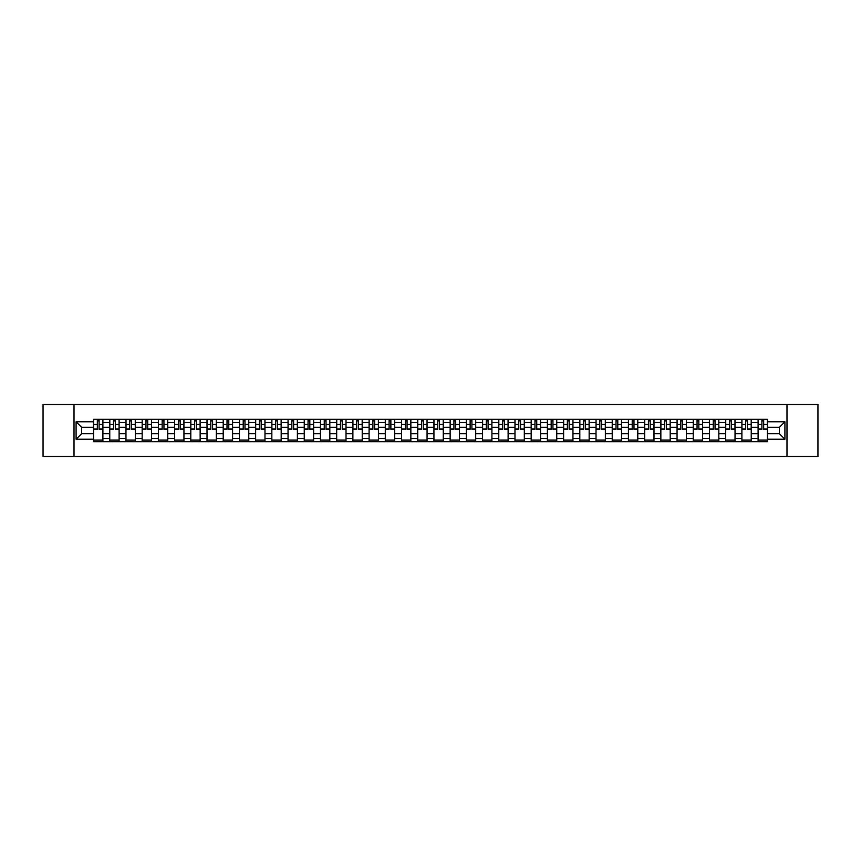 <?xml version="1.0" encoding="UTF-8"?>
<svg xmlns="http://www.w3.org/2000/svg" width="861" height="861" viewBox="0 0 861 861"><rect width="100%" height="100%" fill="white"/><g stroke="black" fill="none" stroke-linecap="round" stroke-linejoin="round"><path stroke-width="1.29" d="M786.986 456.481L817.95 456.481L817.95 404.519L43.05 404.519L43.05 456.481L786.986 456.481L786.986 404.519M109.756 441.671L109.756 422.503L102.9 422.503L102.9 441.671M102.9 422.503L102.9 419.329M109.756 422.503L109.756 419.329M119.109 419.329L119.109 441.671M125.964 441.671L125.964 419.329M135.317 419.329L135.317 441.671M142.173 441.671L142.173 419.329M151.525 419.329L151.525 441.671M158.381 441.671L158.381 419.329M167.734 419.329L167.734 441.671M174.589 441.671L174.589 419.329M183.942 419.329L183.942 441.671M190.798 441.671L190.798 419.329M200.15 419.329L200.15 441.671M207.006 441.671L207.006 419.329M216.359 419.329L216.359 441.671M223.214 441.671L223.214 419.329M232.567 419.329L232.567 441.671M239.423 441.671L239.423 419.329M248.775 419.329L248.775 441.671M255.631 441.671L255.631 419.329M264.984 419.329L264.984 441.671M271.839 441.671L271.839 419.329M281.192 419.329L281.192 441.671M288.048 441.671L288.048 419.329M297.4 419.329L297.4 441.671M304.256 441.671L304.256 419.329M313.608 419.329L313.608 441.671M320.464 441.671L320.464 419.329M329.817 419.329L329.817 441.671M336.673 441.671L336.673 419.329M346.025 419.329L346.025 441.671M352.881 441.671L352.881 419.329M362.233 419.329L362.233 441.671M369.089 441.671L369.089 419.329M378.442 419.329L378.442 441.671M385.297 441.671L385.297 419.329M394.65 419.329L394.65 441.671M401.517 441.671L401.517 419.329M410.858 419.329L410.858 441.671M417.725 441.671L417.725 419.329M427.067 419.329L427.067 441.671M433.933 441.671L433.933 419.329M443.275 419.329L443.275 441.671M450.142 441.671L450.142 419.329M459.483 419.329L459.483 441.671M466.35 441.671L466.35 419.329M475.702 419.329L475.702 441.671M482.558 441.671L482.558 419.329M491.911 419.329L491.911 441.671M498.767 441.671L498.767 419.329M508.119 419.329L508.119 441.671M514.975 441.671L514.975 419.329M524.327 419.329L524.327 441.671M531.183 441.671L531.183 419.329M540.536 419.329L540.536 441.671M547.392 441.671L547.392 419.329M556.744 419.329L556.744 441.671M563.6 441.671L563.6 419.329M572.952 419.329L572.952 441.671M579.808 441.671L579.808 419.329M589.161 419.329L589.161 441.671M596.016 441.671L596.016 419.329M605.369 419.329L605.369 441.671M612.225 441.671L612.225 419.329M621.577 419.329L621.577 441.671M628.433 441.671L628.433 419.329M637.786 419.329L637.786 441.671M644.641 441.671L644.641 419.329M653.994 419.329L653.994 441.671M660.85 441.671L660.85 419.329M670.202 419.329L670.202 441.671M677.058 441.671L677.058 419.329M686.411 419.329L686.411 441.671M693.266 441.671L693.266 419.329M702.619 419.329L702.619 441.671M709.475 441.671L709.475 419.329M718.827 419.329L718.827 441.671M725.683 441.671L725.683 419.329M735.036 419.329L735.036 441.671M741.891 441.671L741.891 419.329M751.244 419.329L751.244 441.671M758.1 441.671L758.1 419.329M758.1 433.718L751.244 433.718M741.891 433.718L735.036 433.718M725.683 433.718L718.827 433.718M709.475 433.718L702.619 433.718M693.266 433.718L686.411 433.718M677.058 433.718L670.202 433.718M660.85 433.718L653.994 433.718M644.641 433.718L637.786 433.718M628.433 433.718L621.577 433.718M612.225 433.718L605.369 433.718M596.016 433.718L589.161 433.718M579.808 433.718L572.952 433.718M563.6 433.718L556.744 433.718M547.392 433.718L540.536 433.718M531.183 433.718L524.327 433.718M514.975 433.718L508.119 433.718M498.767 433.718L491.911 433.718M482.558 433.718L475.702 433.718M466.35 433.718L459.483 433.718M450.142 433.718L443.275 433.718M433.933 433.718L427.067 433.718M417.725 433.718L410.858 433.718M401.517 433.718L394.65 433.718M385.297 433.718L378.442 433.718M369.089 433.718L362.233 433.718M352.881 433.718L346.025 433.718M336.673 433.718L329.817 433.718M320.464 433.718L313.608 433.718M304.256 433.718L297.4 433.718M288.048 433.718L281.192 433.718M271.839 433.718L264.984 433.718M255.631 433.718L248.775 433.718M239.423 433.718L232.567 433.718M223.214 433.718L216.359 433.718M207.006 433.718L200.15 433.718M190.798 433.718L183.942 433.718M174.589 433.718L167.734 433.718M158.381 433.718L151.525 433.718M142.173 433.718L135.317 433.718M125.964 433.718L119.109 433.718M109.756 433.718L102.9 433.718M758.1 427.282L751.244 427.282M741.891 427.282L735.036 427.282M725.683 427.282L718.827 427.282M709.475 427.282L702.619 427.282M693.266 427.282L686.411 427.282M677.058 427.282L670.202 427.282M660.85 427.282L653.994 427.282M644.641 427.282L637.786 427.282M628.433 427.282L621.577 427.282M612.225 427.282L605.369 427.282M596.016 427.282L589.161 427.282M579.808 427.282L572.952 427.282M563.6 427.282L556.744 427.282M547.392 427.282L540.536 427.282M531.183 427.282L524.327 427.282M514.975 427.282L508.119 427.282M498.767 427.282L491.911 427.282M482.558 427.282L475.702 427.282M466.35 427.282L459.483 427.282M450.142 427.282L443.275 427.282M433.933 427.282L427.067 427.282M417.725 427.282L410.858 427.282M401.517 427.282L394.65 427.282M385.297 427.282L378.442 427.282M369.089 427.282L362.233 427.282M352.881 427.282L346.025 427.282M336.673 427.282L329.817 427.282M320.464 427.282L313.608 427.282M304.256 427.282L297.4 427.282M288.048 427.282L281.192 427.282M271.839 427.282L264.984 427.282M255.631 427.282L248.775 427.282M239.423 427.282L232.567 427.282M223.214 427.282L216.359 427.282M207.006 427.282L200.15 427.282M190.798 427.282L183.942 427.282M174.589 427.282L167.734 427.282M158.381 427.282L151.525 427.282M142.173 427.282L135.317 427.282M125.964 427.282L119.109 427.282M109.756 427.282L102.9 427.282M81.601 433.718L93.548 433.718L93.548 427.282L81.601 427.282L81.601 433.718L76.091 439.228L76.091 421.772L93.548 421.772L93.548 427.282M767.452 427.282L767.452 433.718L779.399 433.718L779.399 427.282L767.452 427.282L767.452 419.329L93.548 419.329L93.548 421.772M767.452 421.772L784.909 421.772L784.909 439.228L767.452 439.228L767.452 433.718M93.548 433.718L93.548 441.671L767.452 441.671L767.452 439.228M93.548 439.228L76.091 439.228M74.014 456.481L74.014 404.519M102.9 440.111L93.548 440.111M97.336 420.889L99.101 420.889M119.109 440.111L109.756 440.111M113.544 420.889L115.309 420.889M135.317 440.111L125.964 440.111M129.753 420.889L131.518 420.889M151.525 440.111L142.173 440.111M145.961 420.889L147.726 420.889M167.734 440.111L158.381 440.111M162.169 420.889L163.945 420.889M183.942 440.111L174.589 440.111M178.378 420.889L180.153 420.889M200.15 440.111L190.798 440.111M194.586 420.889L196.362 420.889M216.359 440.111L207.006 440.111M210.794 420.889L212.57 420.889M232.567 440.111L223.214 440.111M227.013 420.889L228.778 420.889M248.775 440.111L239.423 440.111M243.222 420.889L244.987 420.889M264.984 440.111L255.631 440.111M259.43 420.889L261.195 420.889M281.192 440.111L271.839 440.111M275.638 420.889L277.403 420.889M297.4 440.111L288.048 440.111M291.847 420.889L293.612 420.889M313.608 440.111L304.256 440.111M308.055 420.889L309.82 420.889M329.817 440.111L320.464 440.111M324.263 420.889L326.028 420.889M346.025 440.111L336.673 440.111M340.472 420.889L342.237 420.889M362.233 440.111L352.881 440.111M356.68 420.889L358.445 420.889M378.442 440.111L369.089 440.111M372.888 420.889L374.653 420.889M394.65 440.111L385.297 440.111M389.097 420.889L390.862 420.889M410.858 440.111L401.517 440.111M405.305 420.889L407.07 420.889M427.067 440.111L417.725 440.111M421.513 420.889L423.278 420.889M443.275 440.111L433.933 440.111M437.722 420.889L439.487 420.889M459.483 440.111L450.142 440.111M453.93 420.889L455.695 420.889M475.702 440.111L466.35 440.111M470.138 420.889L471.903 420.889M491.911 440.111L482.558 440.111M486.347 420.889L488.112 420.889M508.119 440.111L498.767 440.111M502.555 420.889L504.32 420.889M524.327 440.111L514.975 440.111M518.763 420.889L520.528 420.889M540.536 440.111L531.183 440.111M534.972 420.889L536.737 420.889M556.744 440.111L547.392 440.111M551.18 420.889L552.945 420.889M572.952 440.111L563.6 440.111M567.388 420.889L569.153 420.889M589.161 440.111L579.808 440.111M583.597 420.889L585.362 420.889M605.369 440.111L596.016 440.111M599.805 420.889L601.57 420.889M621.577 440.111L612.225 440.111M616.013 420.889L617.778 420.889M637.786 440.111L628.433 440.111M632.222 420.889L633.987 420.889M653.994 440.111L644.641 440.111M648.43 420.889L650.206 420.889M670.202 440.111L660.85 440.111M664.638 420.889L666.414 420.889M686.411 440.111L677.058 440.111M680.847 420.889L682.622 420.889M702.619 440.111L693.266 440.111M697.055 420.889L698.831 420.889M718.827 440.111L709.475 440.111M713.274 420.889L715.039 420.889M735.036 440.111L725.683 440.111M729.482 420.889L731.247 420.889M751.244 440.111L741.891 440.111M745.691 420.889L747.456 420.889M767.452 440.111L758.1 440.111M761.899 420.889L763.664 420.889M76.091 421.772L81.601 427.282M779.399 433.718L784.909 439.228M779.399 427.282L784.909 421.772M99.101 429.305L99.101 419.436L102.846 419.436L102.846 429.305L99.101 429.305M97.336 420.781L99.101 420.781M100.608 419.436L93.601 419.436L93.601 429.305L97.336 429.305L97.336 419.436L95.829 419.436M115.309 429.305L115.309 419.436L119.055 419.436L119.055 429.305L115.309 429.305M113.544 420.781L115.309 420.781M116.816 419.436L109.81 419.436L109.81 429.305L113.544 429.305L113.544 419.436L112.038 419.436M131.518 429.305L131.518 419.436L135.263 419.436L135.263 429.305L131.518 429.305M129.753 420.781L131.518 420.781M133.024 419.436L126.018 419.436L126.018 429.305L129.753 429.305L129.753 419.436L128.246 419.436M147.726 429.305L147.726 419.436L151.471 419.436L151.471 429.305L147.726 429.305M145.961 420.781L147.726 420.781M149.233 419.436L142.226 419.436L142.226 429.305L145.961 429.305L145.961 419.436L144.454 419.436M163.945 429.305L163.945 419.436L167.68 419.436L167.68 429.305L163.945 429.305M162.169 420.781L163.945 420.781M165.441 419.436L158.435 419.436L158.435 429.305L162.169 429.305L162.169 419.436L160.663 419.436M180.153 429.305L180.153 419.436L183.888 419.436L183.888 429.305L180.153 429.305M178.378 420.781L180.153 420.781M181.66 419.436L174.643 419.436L174.643 429.305L178.378 429.305L178.378 419.436L176.871 419.436M196.362 429.305L196.362 419.436L200.096 419.436L200.096 429.305L196.362 429.305M194.586 420.781L196.362 420.781M197.869 419.436L190.851 419.436L190.851 429.305L194.586 429.305L194.586 419.436L193.079 419.436M212.57 429.305L212.57 419.436L216.305 419.436L216.305 429.305L212.57 429.305M210.794 420.781L212.57 420.781M214.077 419.436L207.06 419.436L207.06 429.305L210.794 429.305L210.794 419.436L209.298 419.436M228.778 429.305L228.778 419.436L232.513 419.436L232.513 429.305L228.778 429.305M227.013 420.781L228.778 420.781M230.285 419.436L223.268 419.436L223.268 429.305L227.013 429.305L227.013 419.436L225.507 419.436M244.987 429.305L244.987 419.436L248.721 419.436L248.721 429.305L244.987 429.305M243.222 420.781L244.987 420.781M246.494 419.436L239.476 419.436L239.476 429.305L243.222 429.305L243.222 419.436L241.715 419.436M261.195 429.305L261.195 419.436L264.93 419.436L264.93 429.305L261.195 429.305M259.43 420.781L261.195 420.781M262.702 419.436L255.685 419.436L255.685 429.305L259.43 429.305L259.43 419.436L257.923 419.436M277.403 429.305L277.403 419.436L281.138 419.436L281.138 429.305L277.403 429.305M275.638 420.781L277.403 420.781M278.91 419.436L271.893 419.436L271.893 429.305L275.638 429.305L275.638 419.436L274.132 419.436M293.612 429.305L293.612 419.436L297.346 419.436L297.346 429.305L293.612 429.305M291.847 420.781L293.612 420.781M295.119 419.436L288.101 419.436L288.101 429.305L291.847 429.305L291.847 419.436L290.34 419.436M309.82 429.305L309.82 419.436L313.555 419.436L313.555 429.305L309.82 429.305M308.055 420.781L309.82 420.781M311.327 419.436L304.31 419.436L304.31 429.305L308.055 429.305L308.055 419.436L306.548 419.436M326.028 429.305L326.028 419.436L329.763 419.436L329.763 429.305L326.028 429.305M324.263 420.781L326.028 420.781M327.535 419.436L320.518 419.436L320.518 429.305L324.263 429.305L324.263 419.436L322.757 419.436M342.237 429.305L342.237 419.436L345.971 419.436L345.971 429.305L342.237 429.305M340.472 420.781L342.237 420.781M343.743 419.436L336.726 419.436L336.726 429.305L340.472 429.305L340.472 419.436L338.965 419.436M358.445 429.305L358.445 419.436L362.18 419.436L362.18 429.305L358.445 429.305M356.68 420.781L358.445 420.781M359.952 419.436L352.935 419.436L352.935 429.305L356.68 429.305L356.68 419.436L355.173 419.436M374.653 429.305L374.653 419.436L378.388 419.436L378.388 429.305L374.653 429.305M372.888 420.781L374.653 420.781M376.16 419.436L369.143 419.436L369.143 429.305L372.888 429.305L372.888 419.436L371.382 419.436M390.862 429.305L390.862 419.436L394.607 419.436L394.607 429.305L390.862 429.305M389.097 420.781L390.862 420.781M392.368 419.436L385.351 419.436L385.351 429.305L389.097 429.305L389.097 419.436L387.59 419.436M407.07 429.305L407.07 419.436L410.815 419.436L410.815 429.305L407.07 429.305M405.305 420.781L407.07 420.781M408.577 419.436L401.56 419.436L401.56 429.305L405.305 429.305L405.305 419.436L403.798 419.436M423.278 429.305L423.278 419.436L427.024 419.436L427.024 429.305L423.278 429.305M421.513 420.781L423.278 420.781M424.785 419.436L417.768 419.436L417.768 429.305L421.513 429.305L421.513 419.436L420.007 419.436M439.487 429.305L439.487 419.436L443.232 419.436L443.232 429.305L439.487 429.305M437.722 420.781L439.487 420.781M440.993 419.436L433.976 419.436L433.976 429.305L437.722 429.305L437.722 419.436L436.215 419.436M455.695 429.305L455.695 419.436L459.44 419.436L459.44 429.305L455.695 429.305M453.93 420.781L455.695 420.781M457.202 419.436L450.185 419.436L450.185 429.305L453.93 429.305L453.93 419.436L452.423 419.436M471.903 429.305L471.903 419.436L475.649 419.436L475.649 429.305L471.903 429.305M470.138 420.781L471.903 420.781M473.41 419.436L466.393 419.436L466.393 429.305L470.138 429.305L470.138 419.436L468.632 419.436M488.112 429.305L488.112 419.436L491.857 419.436L491.857 429.305L488.112 429.305M486.347 420.781L488.112 420.781M489.618 419.436L482.612 419.436L482.612 429.305L486.347 429.305L486.347 419.436L484.84 419.436M504.32 429.305L504.32 419.436L508.065 419.436L508.065 429.305L504.32 429.305M502.555 420.781L504.32 420.781M505.827 419.436L498.82 419.436L498.82 429.305L502.555 429.305L502.555 419.436L501.048 419.436M520.528 429.305L520.528 419.436L524.274 419.436L524.274 429.305L520.528 429.305M518.763 420.781L520.528 420.781M522.035 419.436L515.029 419.436L515.029 429.305L518.763 429.305L518.763 419.436L517.257 419.436M536.737 429.305L536.737 419.436L540.482 419.436L540.482 429.305L536.737 429.305M534.972 420.781L536.737 420.781M538.243 419.436L531.237 419.436L531.237 429.305L534.972 429.305L534.972 419.436L533.465 419.436M552.945 429.305L552.945 419.436L556.69 419.436L556.69 429.305L552.945 429.305M551.18 420.781L552.945 420.781M554.452 419.436L547.445 419.436L547.445 429.305L551.18 429.305L551.18 419.436L549.673 419.436M569.153 429.305L569.153 419.436L572.899 419.436L572.899 429.305L569.153 429.305M567.388 420.781L569.153 420.781M570.66 419.436L563.654 419.436L563.654 429.305L567.388 429.305L567.388 419.436L565.881 419.436M585.362 429.305L585.362 419.436L589.107 419.436L589.107 429.305L585.362 429.305M583.597 420.781L585.362 420.781M586.868 419.436L579.862 419.436L579.862 429.305L583.597 429.305L583.597 419.436L582.09 419.436M601.57 429.305L601.57 419.436L605.315 419.436L605.315 429.305L601.57 429.305M599.805 420.781L601.57 420.781M603.077 419.436L596.07 419.436L596.07 429.305L599.805 429.305L599.805 419.436L598.298 419.436M617.778 429.305L617.778 419.436L621.524 419.436L621.524 429.305L617.778 429.305M616.013 420.781L617.778 420.781M619.285 419.436L612.279 419.436L612.279 429.305L616.013 429.305L616.013 419.436L614.506 419.436M633.987 429.305L633.987 419.436L637.732 419.436L637.732 429.305L633.987 429.305M632.222 420.781L633.987 420.781M635.493 419.436L628.487 419.436L628.487 429.305L632.222 429.305L632.222 419.436L630.715 419.436M650.206 429.305L650.206 419.436L653.94 419.436L653.94 429.305L650.206 429.305M648.43 420.781L650.206 420.781M651.702 419.436L644.695 419.436L644.695 429.305L648.43 429.305L648.43 419.436L646.923 419.436M666.414 429.305L666.414 419.436L670.149 419.436L670.149 429.305L666.414 429.305M664.638 420.781L666.414 420.781M667.921 419.436L660.904 419.436L660.904 429.305L664.638 429.305L664.638 419.436L663.131 419.436M682.622 429.305L682.622 419.436L686.357 419.436L686.357 429.305L682.622 429.305M680.847 420.781L682.622 420.781M684.129 419.436L677.112 419.436L677.112 429.305L680.847 429.305L680.847 419.436L679.34 419.436M698.831 429.305L698.831 419.436L702.565 419.436L702.565 429.305L698.831 429.305M697.055 420.781L698.831 420.781M700.337 419.436L693.32 419.436L693.32 429.305L697.055 429.305L697.055 419.436L695.559 419.436M715.039 429.305L715.039 419.436L718.774 419.436L718.774 429.305L715.039 429.305M713.274 420.781L715.039 420.781M716.546 419.436L709.529 419.436L709.529 429.305L713.274 429.305L713.274 419.436L711.767 419.436M731.247 429.305L731.247 419.436L734.982 419.436L734.982 429.305L731.247 429.305M729.482 420.781L731.247 420.781M732.754 419.436L725.737 419.436L725.737 429.305L729.482 429.305L729.482 419.436L727.975 419.436M747.456 429.305L747.456 419.436L751.19 419.436L751.19 429.305L747.456 429.305M745.691 420.781L747.456 420.781M748.962 419.436L741.945 419.436L741.945 429.305L745.691 429.305L745.691 419.436L744.184 419.436M763.664 429.305L763.664 419.436L767.399 419.436L767.399 429.305L763.664 429.305M761.899 420.781L763.664 420.781M765.171 419.436L758.154 419.436L758.154 429.305L761.899 429.305L761.899 419.436L760.392 419.436M741.891 422.503L735.036 422.503M725.683 422.503L718.827 422.503M709.475 422.503L702.619 422.503M693.266 422.503L686.411 422.503M677.058 422.503L670.202 422.503M660.85 422.503L653.994 422.503M644.641 422.503L637.786 422.503M628.433 422.503L621.577 422.503M612.225 422.503L605.369 422.503M596.016 422.503L589.161 422.503M579.808 422.503L572.952 422.503M563.6 422.503L556.744 422.503M547.392 422.503L540.536 422.503M531.183 422.503L524.327 422.503M514.975 422.503L508.119 422.503M498.767 422.503L491.911 422.503M482.558 422.503L475.702 422.503M466.35 422.503L459.483 422.503M450.142 422.503L443.275 422.503M433.933 422.503L427.067 422.503M417.725 422.503L410.858 422.503M401.517 422.503L394.65 422.503M385.297 422.503L378.442 422.503M369.089 422.503L362.233 422.503M352.881 422.503L346.025 422.503M336.673 422.503L329.817 422.503M320.464 422.503L313.608 422.503M304.256 422.503L297.4 422.503M288.048 422.503L281.192 422.503M271.839 422.503L264.984 422.503M255.631 422.503L248.775 422.503M239.423 422.503L232.567 422.503M223.214 422.503L216.359 422.503M207.006 422.503L200.15 422.503M190.798 422.503L183.942 422.503M174.589 422.503L167.734 422.503M158.381 422.503L151.525 422.503M142.173 422.503L135.317 422.503M125.964 422.503L119.109 422.503M758.1 422.503L751.244 422.503M741.891 438.497L735.036 438.497M725.683 438.497L718.827 438.497M709.475 438.497L702.619 438.497M693.266 438.497L686.411 438.497M677.058 438.497L670.202 438.497M660.85 438.497L653.994 438.497M644.641 438.497L637.786 438.497M628.433 438.497L621.577 438.497M612.225 438.497L605.369 438.497M596.016 438.497L589.161 438.497M579.808 438.497L572.952 438.497M563.6 438.497L556.744 438.497M547.392 438.497L540.536 438.497M531.183 438.497L524.327 438.497M514.975 438.497L508.119 438.497M498.767 438.497L491.911 438.497M482.558 438.497L475.702 438.497M466.35 438.497L459.483 438.497M450.142 438.497L443.275 438.497M433.933 438.497L427.067 438.497M417.725 438.497L410.858 438.497M401.517 438.497L394.65 438.497M385.297 438.497L378.442 438.497M369.089 438.497L362.233 438.497M352.881 438.497L346.025 438.497M336.673 438.497L329.817 438.497M320.464 438.497L313.608 438.497M304.256 438.497L297.4 438.497M288.048 438.497L281.192 438.497M271.839 438.497L264.984 438.497M255.631 438.497L248.775 438.497M239.423 438.497L232.567 438.497M223.214 438.497L216.359 438.497M207.006 438.497L200.15 438.497M190.798 438.497L183.942 438.497M174.589 438.497L167.734 438.497M158.381 438.497L151.525 438.497M142.173 438.497L135.317 438.497M125.964 438.497L119.109 438.497M109.756 438.497L102.9 438.497M758.1 438.497L751.244 438.497M99.101 428.95L102.846 428.95M99.101 424.484L102.846 424.484M93.601 428.95L97.336 428.95M93.601 424.484L97.336 424.484M115.309 428.95L119.055 428.95M115.309 424.484L119.055 424.484M109.81 428.95L113.544 428.95M109.81 424.484L113.544 424.484M131.518 428.95L135.263 428.95M131.518 424.484L135.263 424.484M126.018 428.95L129.753 428.95M126.018 424.484L129.753 424.484M147.726 428.95L151.471 428.95M147.726 424.484L151.471 424.484M142.226 428.95L145.961 428.95M142.226 424.484L145.961 424.484M163.945 428.95L167.68 428.95M163.945 424.484L167.68 424.484M158.435 428.95L162.169 428.95M158.435 424.484L162.169 424.484M180.153 428.95L183.888 428.95M180.153 424.484L183.888 424.484M174.643 428.95L178.378 428.95M174.643 424.484L178.378 424.484M196.362 428.95L200.096 428.95M196.362 424.484L200.096 424.484M190.851 428.95L194.586 428.95M190.851 424.484L194.586 424.484M212.57 428.95L216.305 428.95M212.57 424.484L216.305 424.484M207.06 428.95L210.794 428.95M207.06 424.484L210.794 424.484M228.778 428.95L232.513 428.95M228.778 424.484L232.513 424.484M223.268 428.95L227.013 428.95M223.268 424.484L227.013 424.484M244.987 428.95L248.721 428.95M244.987 424.484L248.721 424.484M239.476 428.95L243.222 428.95M239.476 424.484L243.222 424.484M261.195 428.95L264.93 428.95M261.195 424.484L264.93 424.484M255.685 428.95L259.43 428.95M255.685 424.484L259.43 424.484M277.403 428.95L281.138 428.95M277.403 424.484L281.138 424.484M271.893 428.95L275.638 428.95M271.893 424.484L275.638 424.484M293.612 428.95L297.346 428.95M293.612 424.484L297.346 424.484M288.101 428.95L291.847 428.95M288.101 424.484L291.847 424.484M309.82 428.95L313.555 428.95M309.82 424.484L313.555 424.484M304.31 428.95L308.055 428.95M304.31 424.484L308.055 424.484M326.028 428.95L329.763 428.95M326.028 424.484L329.763 424.484M320.518 428.95L324.263 428.95M320.518 424.484L324.263 424.484M342.237 428.95L345.971 428.95M342.237 424.484L345.971 424.484M336.726 428.95L340.472 428.95M336.726 424.484L340.472 424.484M358.445 428.95L362.18 428.95M358.445 424.484L362.18 424.484M352.935 428.95L356.68 428.95M352.935 424.484L356.68 424.484M374.653 428.95L378.388 428.95M374.653 424.484L378.388 424.484M369.143 428.95L372.888 428.95M369.143 424.484L372.888 424.484M390.862 428.95L394.607 428.95M390.862 424.484L394.607 424.484M385.351 428.95L389.097 428.95M385.351 424.484L389.097 424.484M407.07 428.95L410.815 428.95M407.07 424.484L410.815 424.484M401.56 428.95L405.305 428.95M401.56 424.484L405.305 424.484M423.278 428.95L427.024 428.95M423.278 424.484L427.024 424.484M417.768 428.95L421.513 428.95M417.768 424.484L421.513 424.484M439.487 428.95L443.232 428.95M439.487 424.484L443.232 424.484M433.976 428.95L437.722 428.95M433.976 424.484L437.722 424.484M455.695 428.95L459.44 428.95M455.695 424.484L459.44 424.484M450.185 428.95L453.93 428.95M450.185 424.484L453.93 424.484M471.903 428.95L475.649 428.95M471.903 424.484L475.649 424.484M466.393 428.95L470.138 428.95M466.393 424.484L470.138 424.484M488.112 428.95L491.857 428.95M488.112 424.484L491.857 424.484M482.612 428.95L486.347 428.95M482.612 424.484L486.347 424.484M504.32 428.95L508.065 428.95M504.32 424.484L508.065 424.484M498.82 428.95L502.555 428.95M498.82 424.484L502.555 424.484M520.528 428.95L524.274 428.95M520.528 424.484L524.274 424.484M515.029 428.95L518.763 428.95M515.029 424.484L518.763 424.484M536.737 428.95L540.482 428.95M536.737 424.484L540.482 424.484M531.237 428.95L534.972 428.95M531.237 424.484L534.972 424.484M552.945 428.95L556.69 428.95M552.945 424.484L556.69 424.484M547.445 428.95L551.18 428.95M547.445 424.484L551.18 424.484M569.153 428.95L572.899 428.95M569.153 424.484L572.899 424.484M563.654 428.95L567.388 428.95M563.654 424.484L567.388 424.484M585.362 428.95L589.107 428.95M585.362 424.484L589.107 424.484M579.862 428.95L583.597 428.95M579.862 424.484L583.597 424.484M601.57 428.95L605.315 428.95M601.57 424.484L605.315 424.484M596.07 428.95L599.805 428.95M596.07 424.484L599.805 424.484M617.778 428.95L621.524 428.95M617.778 424.484L621.524 424.484M612.279 428.95L616.013 428.95M612.279 424.484L616.013 424.484M633.987 428.95L637.732 428.95M633.987 424.484L637.732 424.484M628.487 428.95L632.222 428.95M628.487 424.484L632.222 424.484M650.206 428.95L653.94 428.95M650.206 424.484L653.94 424.484M644.695 428.95L648.43 428.95M644.695 424.484L648.43 424.484M666.414 428.95L670.149 428.95M666.414 424.484L670.149 424.484M660.904 428.95L664.638 428.95M660.904 424.484L664.638 424.484M682.622 428.95L686.357 428.95M682.622 424.484L686.357 424.484M677.112 428.95L680.847 428.95M677.112 424.484L680.847 424.484M698.831 428.95L702.565 428.95M698.831 424.484L702.565 424.484M693.32 428.95L697.055 428.95M693.32 424.484L697.055 424.484M715.039 428.95L718.774 428.95M715.039 424.484L718.774 424.484M709.529 428.95L713.274 428.95M709.529 424.484L713.274 424.484M731.247 428.95L734.982 428.95M731.247 424.484L734.982 424.484M725.737 428.95L729.482 428.95M725.737 424.484L729.482 424.484M747.456 428.95L751.19 428.95M747.456 424.484L751.19 424.484M741.945 428.95L745.691 428.95M741.945 424.484L745.691 424.484M763.664 428.95L767.399 428.95M763.664 424.484L767.399 424.484M758.154 428.95L761.899 428.95M758.154 424.484L761.899 424.484"/></g></svg>
